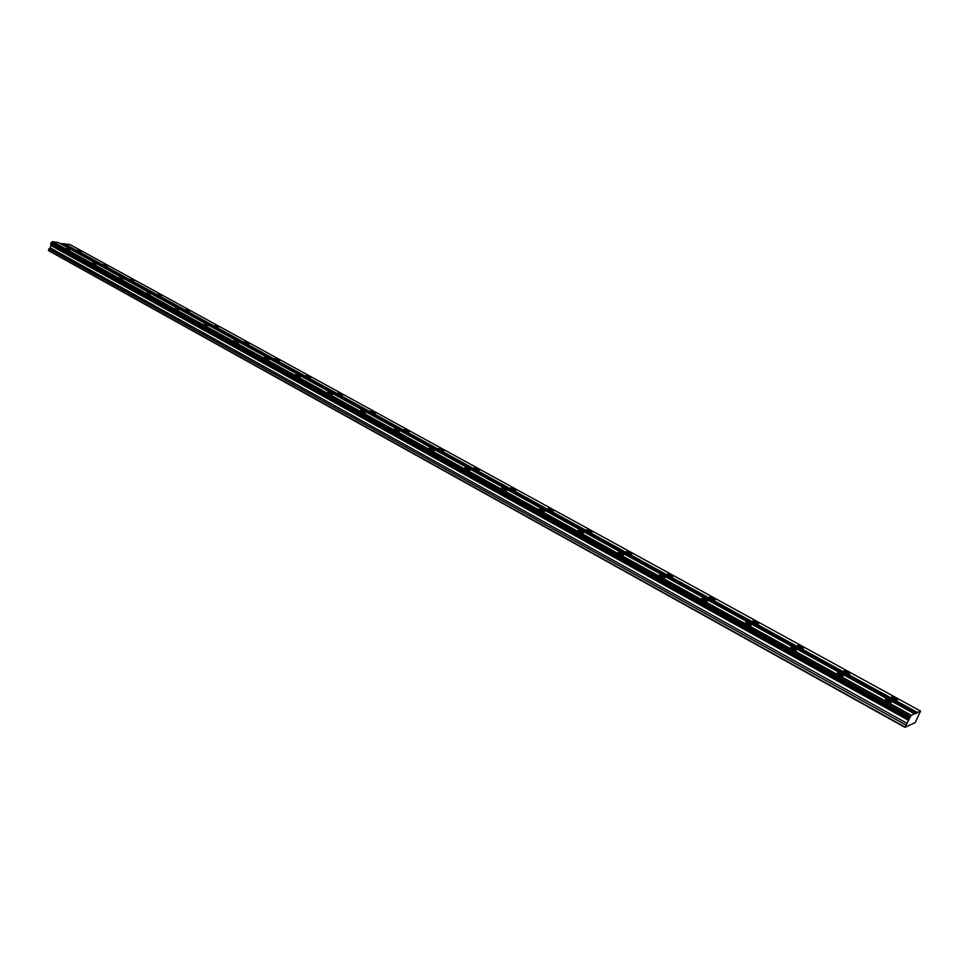 <?xml version="1.0" encoding="UTF-8"?>
<svg xmlns="http://www.w3.org/2000/svg" width="969" height="969" viewBox="0 0 969 969"><rect width="100%" height="100%" fill="white"/><g stroke="black" fill="none" stroke-linecap="round" stroke-linejoin="round"><path stroke-width="1.45" d="M909.818 717.387L50.969 242.88L50.763 243.946L909.273 718.719L904.998 727.368L915.233 722.547L920.55 711.089L911.32 715.267L909.225 718.707M50.982 244.067L50.412 247.943L48.959 248.791L48.583 250.644L904.998 727.368M70.362 249.566L66.316 248.355L70.362 249.566M889.312 700.526L885.509 699.206L887.374 701.326L891.177 702.658L889.312 700.526M841.274 674.073L837.446 672.752L839.19 674.763L843.006 676.083L841.274 674.073M794.725 648.443L790.898 647.135L792.521 649.036L796.348 650.344L794.725 648.443M749.606 623.6L745.779 622.304L747.293 624.097L751.132 625.405L749.606 623.6M705.868 599.508L702.016 598.224L703.433 599.92L707.285 601.216L705.868 599.508M663.426 576.143L659.562 574.871L660.894 576.47L664.758 577.754L663.426 576.143M622.243 553.456L618.367 552.197L619.615 553.711L623.491 554.983L622.243 553.456M582.248 531.436L578.36 530.176L579.523 531.618L583.423 532.877L582.248 531.436M543.391 510.045L539.491 508.786L540.593 510.154L544.505 511.414L543.391 510.045M505.636 489.248L501.724 488.001L502.766 489.297L506.678 490.544L505.636 489.248M468.923 469.044L464.999 467.797L465.98 469.02L469.917 470.268L468.923 469.044M433.228 449.374L429.279 448.138L430.212 449.301L434.16 450.549L433.228 449.374M398.489 430.248L394.54 429.025L395.425 430.127L399.373 431.362L398.489 430.248M364.683 411.631L360.71 410.408L365.519 412.685L364.683 411.631M331.761 393.511L327.788 392.288L328.588 393.281L332.561 394.504L331.761 393.511M299.7 375.851L295.715 374.628L296.466 375.572L300.463 376.796L299.7 375.851M268.461 358.651L264.464 357.428L265.179 358.324L269.188 359.547L268.461 358.651M238.011 341.875L234.001 340.664L238.701 342.735L238.011 341.875M208.323 325.536L204.302 324.324L208.323 325.536M179.362 309.583L175.341 308.384L179.362 309.583M151.116 294.031L147.094 292.82L151.116 294.031M123.547 278.854L119.514 277.643L123.547 278.854M96.634 264.028L92.6 262.829L96.634 264.028M81.481 251.383L77.484 250.184L81.481 251.383M895.453 698.019L891.686 696.711L893.551 698.806L897.318 700.115L895.453 698.019M847.839 671.892L844.06 670.584L845.804 672.571L849.583 673.879L847.839 671.892M801.69 646.565L797.899 645.281L799.522 647.147L803.313 648.443L801.69 646.565M756.946 622.025L753.155 620.741L754.669 622.51L758.473 623.794L756.946 622.025M713.547 598.2L709.744 596.928L711.161 598.612L714.977 599.884L713.547 598.2M671.432 575.089L667.605 573.83L668.949 575.416L672.765 576.688L671.432 575.089M630.54 552.657L626.713 551.397L627.96 552.911L631.8 554.171L630.54 552.657M590.824 530.867L586.984 529.619L588.159 531.048L592.011 532.296L590.824 530.867M552.233 509.694L548.369 508.446L549.484 509.803L553.347 511.038L552.233 509.694M514.721 489.103L510.845 487.867L511.898 489.151L515.774 490.387L514.721 489.103M478.238 469.081L474.35 467.857L475.343 469.069L479.231 470.304L478.238 469.081M442.748 449.616L438.848 448.381L439.793 449.543L443.681 450.767L442.748 449.616M408.203 430.66L404.291 429.437L409.1 431.75L408.203 430.66M374.579 412.2L370.655 410.989L371.502 412.031L375.427 413.242L374.579 412.2M341.827 394.238L337.89 393.026L342.626 395.219L341.827 394.238M309.923 376.723L305.974 375.524L310.686 377.668L309.923 376.723M278.818 359.669L274.869 358.457L275.608 359.354L279.556 360.553L278.818 359.669M248.512 343.026L244.551 341.827L245.242 342.675L249.203 343.874L248.512 343.026M218.946 326.807L214.973 325.608L218.946 326.807M190.106 310.976L186.133 309.789L190.106 310.976M161.956 295.545L157.983 294.346L161.956 295.545M134.497 280.465L130.512 279.278L134.497 280.465M107.668 265.748L103.683 264.561L107.668 265.748M914.482 713.826L58.503 242.625L52.556 241.632L50.969 242.88M920.55 711.089L69.95 244.539L60.175 243.546M48.45 250.293L905.07 727.029M52.193 241.923L910.981 715.752M910.073 717.024L51.236 242.674M911.32 715.267L52.556 241.632M63.433 244.091L916.819 713.378M917.449 712.481L64.099 243.558M48.959 248.791L906.039 725.066M50.412 247.943L907.275 723.468M51.2 245.642L908.752 720.464M908.886 720.003L51.078 245.193M50.691 243.691L909.297 718.441"/></g></svg>
